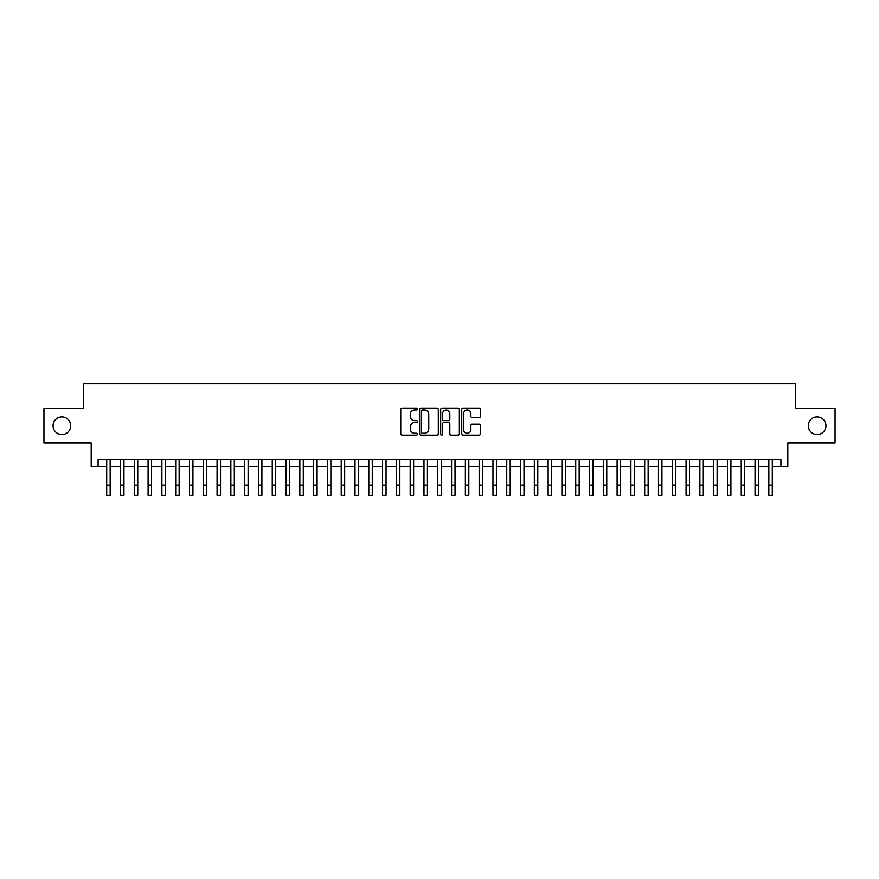 <?xml version="1.0" encoding="UTF-8"?>
<svg xmlns="http://www.w3.org/2000/svg" width="879" height="879" viewBox="0 0 879 879"><rect width="100%" height="100%" fill="white"/><g stroke="black" fill="none" stroke-linecap="round" stroke-linejoin="round"><path stroke-width="1.32" d="M417.426 409.01A0.945 0.945 0 0 0 416.481 408.065L402.099 408.065A1.351 1.351 0 0 0 400.747 409.416L400.747 433.786A1.351 1.351 0 0 0 402.099 435.138L416.481 435.138A0.945 0.945 0 0 0 417.426 434.193A0.945 0.945 0 0 0 416.481 433.248L414.624 433.248A4.329 4.329 0 0 1 410.284 428.919L410.284 426.886A4.329 4.329 0 0 1 414.624 422.546L416.481 422.546A0.945 0.945 0 0 0 417.426 421.601A0.945 0.945 0 0 0 416.481 420.656L414.624 420.656A4.329 4.329 0 0 1 410.284 416.316L410.284 414.295A4.329 4.329 0 0 1 414.624 409.955L416.481 409.955A0.945 0.945 0 0 0 417.426 409.01M808.284 425.744A8.823 8.823 0 0 0 817.118 434.567A8.823 8.823 0 0 0 825.941 425.744A8.823 8.823 0 0 0 817.118 416.91A8.823 8.823 0 0 0 808.284 425.744M53.059 425.744A8.823 8.823 0 0 0 61.882 434.567A8.823 8.823 0 0 0 70.716 425.744A8.823 8.823 0 0 0 61.882 416.91A8.823 8.823 0 0 0 53.059 425.744M479.066 417.613A1.351 1.351 0 0 0 480.428 416.25L480.428 409.416A1.351 1.351 0 0 0 479.066 408.065L463.09 408.065A1.351 1.351 0 0 0 461.739 409.416L461.739 433.786A1.351 1.351 0 0 0 463.09 435.138L479.066 435.138A1.351 1.351 0 0 0 480.428 433.786L480.428 425.524A1.351 1.351 0 0 0 479.066 424.172L472.232 424.172A1.351 1.351 0 0 0 470.88 425.524L470.88 429.622A3.626 3.626 0 0 1 467.254 433.248A3.626 3.626 0 0 1 463.64 429.622L463.64 413.58A3.626 3.626 0 0 1 467.254 409.955A3.626 3.626 0 0 1 470.88 413.58L470.88 416.25A1.351 1.351 0 0 0 472.232 417.613L479.066 417.613M98.096 466.43L98.096 459.541L780.904 459.541L780.904 466.43L787.804 466.43L787.804 442.983L835.05 442.983L835.05 408.493L795.396 408.493L795.396 383.673L83.604 383.673L83.604 408.493L43.95 408.493L43.95 442.983L91.196 442.983L91.196 466.43L106.711 466.43M438.313 409.416A1.351 1.351 0 0 0 436.962 408.065L420.986 408.065A1.351 1.351 0 0 0 419.635 409.416L419.635 433.786A1.351 1.351 0 0 0 420.986 435.138L436.962 435.138A1.351 1.351 0 0 0 438.313 433.786L438.313 409.416M442.038 408.065L458.014 408.065A1.351 1.351 0 0 1 459.365 409.416L459.365 433.786A1.351 1.351 0 0 1 458.014 435.138L451.18 435.138A1.351 1.351 0 0 1 449.828 433.786L449.828 423.909A1.351 1.351 0 0 0 448.466 422.546L443.939 422.546A1.351 1.351 0 0 0 442.576 423.909L442.576 434.193A0.945 0.945 0 0 1 441.632 435.138A0.945 0.945 0 0 1 440.687 434.193L440.687 409.416A1.351 1.351 0 0 1 442.038 408.065M110.161 466.43L120.511 466.43M123.961 466.43L134.3 466.43M137.75 466.43L148.101 466.43M151.551 466.43L161.89 466.43M165.34 466.43L175.69 466.43M179.129 466.43L189.479 466.43M192.93 466.43L203.269 466.43M206.719 466.43L217.069 466.43M220.519 466.43L230.858 466.43M234.308 466.43L244.659 466.43M248.109 466.43L258.448 466.43M261.898 466.43L272.248 466.43M275.698 466.43L286.038 466.43M289.488 466.43L299.838 466.43M303.277 466.43L313.627 466.43M317.077 466.43L327.417 466.43M330.867 466.43L341.217 466.43M344.667 466.43L355.006 466.43M358.456 466.43L368.806 466.43M372.256 466.43L382.596 466.43M386.046 466.43L396.396 466.43M399.846 466.43L410.185 466.43M413.635 466.43L423.986 466.43M427.425 466.43L437.775 466.43M441.225 466.43L451.575 466.43M455.014 466.43L465.365 466.43M468.815 466.43L479.154 466.43M482.604 466.43L492.954 466.43M496.404 466.43L506.743 466.43M510.194 466.43L520.544 466.43M523.994 466.43L534.333 466.43M537.783 466.43L548.133 466.43M551.583 466.43L561.923 466.43M565.373 466.43L575.723 466.43M579.162 466.43L589.512 466.43M592.962 466.43L603.302 466.43M606.752 466.43L617.102 466.43M620.552 466.43L630.891 466.43M634.341 466.43L644.692 466.43M648.142 466.43L658.481 466.43M661.931 466.43L672.281 466.43M675.731 466.43L686.07 466.43M689.521 466.43L699.871 466.43M703.31 466.43L713.66 466.43M717.11 466.43L727.449 466.43M730.899 466.43L741.25 466.43M744.7 466.43L755.039 466.43M758.489 466.43L768.839 466.43M772.289 466.43L780.904 466.43M422.469 409.955A0.945 0.945 0 0 0 421.524 410.911L421.524 432.303A0.945 0.945 0 0 0 422.469 433.248L424.436 433.248A4.329 4.329 0 0 0 428.765 428.919L428.765 414.295A4.329 4.329 0 0 0 424.436 409.955L422.469 409.955M449.828 413.646A3.626 3.626 0 0 0 446.202 410.021A3.626 3.626 0 0 0 442.576 413.646L442.576 419.305A1.351 1.351 0 0 0 443.939 420.656L448.466 420.656A1.351 1.351 0 0 0 449.828 419.305L449.828 413.646M106.711 484.988L110.161 484.988L110.161 495.327L106.711 495.327L106.711 459.541M110.161 484.988L110.161 459.541M120.511 484.988L123.961 484.988L123.961 495.327L120.511 495.327L120.511 459.541M123.961 484.988L123.961 459.541M134.3 484.988L137.75 484.988L137.75 495.327L134.3 495.327L134.3 459.541M137.75 484.988L137.75 459.541M148.101 484.988L151.551 484.988L151.551 495.327L148.101 495.327L148.101 459.541M151.551 484.988L151.551 459.541M161.89 484.988L165.34 484.988L165.34 495.327L161.89 495.327L161.89 459.541M165.34 484.988L165.34 459.541M175.69 484.988L179.129 484.988L179.129 495.327L175.69 495.327L175.69 459.541M179.129 484.988L179.129 459.541M189.479 484.988L192.93 484.988L192.93 495.327L189.479 495.327L189.479 459.541M192.93 484.988L192.93 459.541M203.269 484.988L206.719 484.988L206.719 495.327L203.269 495.327L203.269 459.541M206.719 484.988L206.719 459.541M217.069 484.988L220.519 484.988L220.519 495.327L217.069 495.327L217.069 459.541M220.519 484.988L220.519 459.541M230.858 484.988L234.308 484.988L234.308 495.327L230.858 495.327L230.858 459.541M234.308 484.988L234.308 459.541M244.659 484.988L248.109 484.988L248.109 495.327L244.659 495.327L244.659 459.541M248.109 484.988L248.109 459.541M258.448 484.988L261.898 484.988L261.898 495.327L258.448 495.327L258.448 459.541M261.898 484.988L261.898 459.541M272.248 484.988L275.698 484.988L275.698 495.327L272.248 495.327L272.248 459.541M275.698 484.988L275.698 459.541M286.038 484.988L289.488 484.988L289.488 495.327L286.038 495.327L286.038 459.541M289.488 484.988L289.488 459.541M299.838 484.988L303.277 484.988L303.277 495.327L299.838 495.327L299.838 459.541M303.277 484.988L303.277 459.541M313.627 484.988L317.077 484.988L317.077 495.327L313.627 495.327L313.627 459.541M317.077 484.988L317.077 459.541M327.417 484.988L330.867 484.988L330.867 495.327L327.417 495.327L327.417 459.541M330.867 484.988L330.867 459.541M341.217 484.988L344.667 484.988L344.667 495.327L341.217 495.327L341.217 459.541M344.667 484.988L344.667 459.541M355.006 484.988L358.456 484.988L358.456 495.327L355.006 495.327L355.006 459.541M358.456 484.988L358.456 459.541M368.806 484.988L372.256 484.988L372.256 495.327L368.806 495.327L368.806 459.541M372.256 484.988L372.256 459.541M382.596 484.988L386.046 484.988L386.046 495.327L382.596 495.327L382.596 459.541M386.046 484.988L386.046 459.541M396.396 484.988L399.846 484.988L399.846 495.327L396.396 495.327L396.396 459.541M399.846 484.988L399.846 459.541M410.185 484.988L413.635 484.988L413.635 495.327L410.185 495.327L410.185 459.541M413.635 484.988L413.635 459.541M423.986 484.988L427.425 484.988L427.425 495.327L423.986 495.327L423.986 459.541M427.425 484.988L427.425 459.541M437.775 484.988L441.225 484.988L441.225 495.327L437.775 495.327L437.775 459.541M441.225 484.988L441.225 459.541M451.575 484.988L455.014 484.988L455.014 495.327L451.575 495.327L451.575 459.541M455.014 484.988L455.014 459.541M465.365 484.988L468.815 484.988L468.815 495.327L465.365 495.327L465.365 459.541M468.815 484.988L468.815 459.541M479.154 484.988L482.604 484.988L482.604 495.327L479.154 495.327L479.154 459.541M482.604 484.988L482.604 459.541M492.954 484.988L496.404 484.988L496.404 495.327L492.954 495.327L492.954 459.541M496.404 484.988L496.404 459.541M506.743 484.988L510.194 484.988L510.194 495.327L506.743 495.327L506.743 459.541M510.194 484.988L510.194 459.541M520.544 484.988L523.994 484.988L523.994 495.327L520.544 495.327L520.544 459.541M523.994 484.988L523.994 459.541M534.333 484.988L537.783 484.988L537.783 495.327L534.333 495.327L534.333 459.541M537.783 484.988L537.783 459.541M548.133 484.988L551.583 484.988L551.583 495.327L548.133 495.327L548.133 459.541M551.583 484.988L551.583 459.541M561.923 484.988L565.373 484.988L565.373 495.327L561.923 495.327L561.923 459.541M565.373 484.988L565.373 459.541M575.723 484.988L579.162 484.988L579.162 495.327L575.723 495.327L575.723 459.541M579.162 484.988L579.162 459.541M589.512 484.988L592.962 484.988L592.962 495.327L589.512 495.327L589.512 459.541M592.962 484.988L592.962 459.541M603.302 484.988L606.752 484.988L606.752 495.327L603.302 495.327L603.302 459.541M606.752 484.988L606.752 459.541M617.102 484.988L620.552 484.988L620.552 495.327L617.102 495.327L617.102 459.541M620.552 484.988L620.552 459.541M630.891 484.988L634.341 484.988L634.341 495.327L630.891 495.327L630.891 459.541M634.341 484.988L634.341 459.541M644.692 484.988L648.142 484.988L648.142 495.327L644.692 495.327L644.692 459.541M648.142 484.988L648.142 459.541M658.481 484.988L661.931 484.988L661.931 495.327L658.481 495.327L658.481 459.541M661.931 484.988L661.931 459.541M672.281 484.988L675.731 484.988L675.731 495.327L672.281 495.327L672.281 459.541M675.731 484.988L675.731 459.541M686.07 484.988L689.521 484.988L689.521 495.327L686.07 495.327L686.07 459.541M689.521 484.988L689.521 459.541M699.871 484.988L703.31 484.988L703.31 495.327L699.871 495.327L699.871 459.541M703.31 484.988L703.31 459.541M713.66 484.988L717.11 484.988L717.11 495.327L713.66 495.327L713.66 459.541M717.11 484.988L717.11 459.541M727.449 484.988L730.899 484.988L730.899 495.327L727.449 495.327L727.449 459.541M730.899 484.988L730.899 459.541M741.25 484.988L744.7 484.988L744.7 495.327L741.25 495.327L741.25 459.541M744.7 484.988L744.7 459.541M755.039 484.988L758.489 484.988L758.489 495.327L755.039 495.327L755.039 459.541M758.489 484.988L758.489 459.541M768.839 484.988L772.289 484.988L772.289 495.327L768.839 495.327L768.839 459.541M772.289 484.988L772.289 459.541"/></g></svg>
